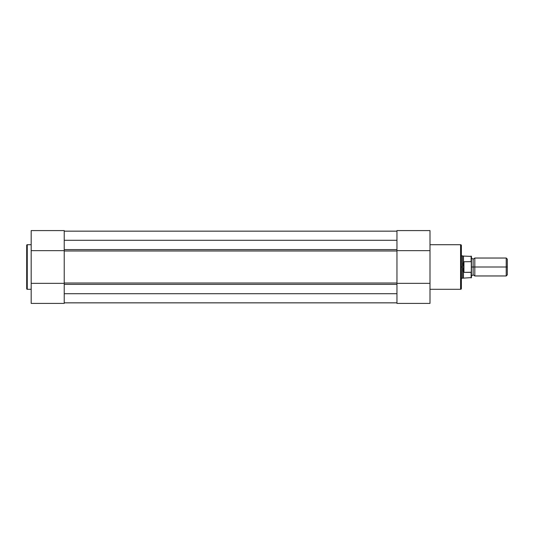 <?xml version="1.0" encoding="UTF-8"?>
<svg xmlns="http://www.w3.org/2000/svg" width="534" height="534" viewBox="0 0 534 534"><rect width="100%" height="100%" fill="white"/><g stroke="black" fill="none" stroke-linecap="round" stroke-linejoin="round"><path stroke-width="0.8" d="M26.7 245.266L26.7 288.734A0.561 0.561 0 0 0 27.261 289.294L27.261 244.706A0.561 0.561 0 0 0 26.7 245.266L26.7 288.734A0.561 0.561 0 0 0 27.261 289.294L31.179 289.294L27.261 289.294L27.261 244.706L31.179 244.706L27.261 244.706A0.561 0.561 0 0 0 26.7 245.266L26.7 245.373M64.227 303.412L31.179 303.412L64.227 303.412L64.227 283.347L31.179 283.347L31.179 303.412L31.179 250.653L31.179 283.347L64.227 283.347L64.227 303.412M31.179 230.588L31.179 250.653L64.227 250.653L64.227 230.588L31.179 230.588L31.179 250.653L64.227 250.653L64.227 230.828M64.227 283.007L396.956 283.007L396.956 250.993L64.227 250.993L64.227 283.007L396.956 283.007M396.956 240.287L64.227 240.287L396.956 240.287M64.227 249.618L396.956 249.618L64.227 249.618M396.956 231.175L64.227 231.175L396.956 231.175M396.956 231.149L64.227 231.149L396.956 231.149M396.956 302.851L64.227 302.851L396.956 302.851M396.956 302.825L64.227 302.825L396.956 302.825M396.956 293.713L64.227 293.713L396.956 293.713M64.227 284.382L396.956 284.382L64.227 284.382M64.227 275.31L64.227 258.69M396.956 275.31L396.956 258.69M396.956 250.993L64.227 250.993M461.369 288.507L461.369 245.493A0.781 0.781 0 0 0 460.582 244.706L460.582 289.294A0.781 0.781 0 0 0 461.369 288.507L461.369 245.493A0.781 0.781 0 0 0 460.582 244.706L430.004 244.706L460.582 244.706L460.582 289.294L430.004 289.294L460.582 289.294A0.781 0.781 0 0 0 461.369 288.507L461.369 288.407M396.956 230.588L430.004 230.588L396.956 230.588L396.956 250.653L430.004 250.653L430.004 230.588L430.004 283.347L430.004 250.653L396.956 250.653L396.956 230.588M396.956 303.412L430.004 303.412L430.004 283.347L396.956 283.347L396.956 303.412L430.004 303.412L430.004 283.347L396.956 283.347L396.956 303.172M507.3 259.13L506.212 258.035L474.813 258.035L474.813 267L474.813 258.035L474.813 267L473.131 267L473.131 259.157L473.131 267L474.813 267L474.813 275.965L474.813 267L506.212 267L506.212 258.035L506.212 267L507.3 267L507.3 259.13L507.3 267L506.212 267L506.212 275.965L506.212 267L474.813 267L474.813 275.965L473.131 274.843L473.131 267L473.131 274.843L471.449 275.965L471.449 256.413L471.449 262.374L471.115 261.647L463.612 261.753L462.491 267L462.491 255.799L462.551 268.275L463.612 272.247L463.612 261.753L463.946 272.353L463.946 261.647L463.946 272.353L471.295 272.24L471.295 261.76M471.449 267L473.131 267L471.449 267M461.369 278.201L462.491 278.201L462.491 267L462.491 278.201L471.449 277.587L471.449 271.626L471.115 277.92L471.115 272.353L463.946 272.353L463.465 271.853L463.465 277.92L463.465 271.853L462.491 267L461.369 267L462.491 267L463.612 261.753L471.115 261.647L471.115 256.08L471.215 261.68M471.449 277.587L471.449 275.971M461.369 255.799L463.465 256.08L463.465 262.147L463.465 256.08L471.449 256.413M507.3 274.87L507.3 267L507.3 274.87L506.212 275.965L474.813 275.965M474.813 258.035L473.131 259.157L471.449 258.035"/></g></svg>
